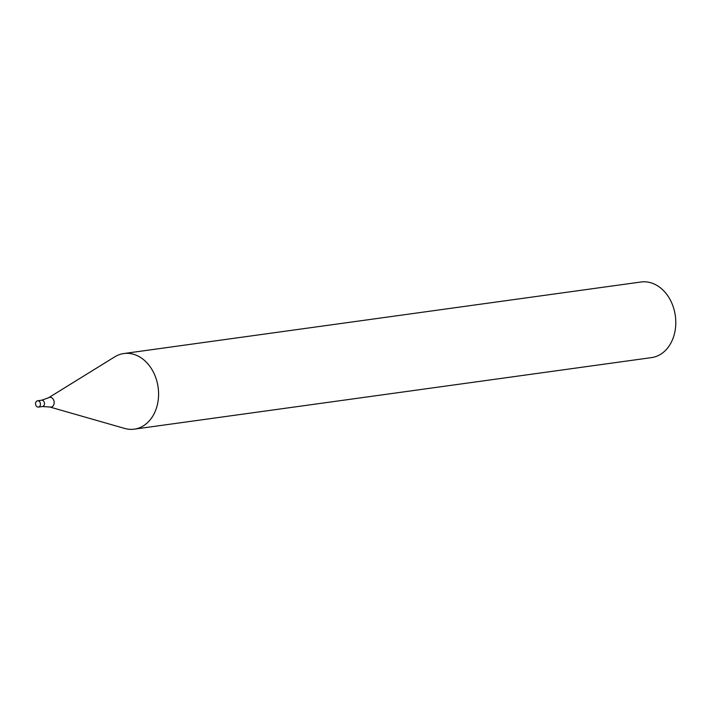 <?xml version="1.0" encoding="UTF-8"?>
<svg xmlns="http://www.w3.org/2000/svg" width="711" height="711" viewBox="0 0 711 711"><rect width="100%" height="100%" fill="white"/><g stroke="black" fill="none" stroke-linecap="round" stroke-linejoin="round"><path stroke-width="1.07" d="M134.299 429.151L651.516 357.615A38.172 29.329 -97.9 0 0 675.45 316.679A38.172 29.329 -97.9 0 0 642.433 281.849A38.172 29.329 -97.9 0 0 641.055 281.991L123.838 353.536A38.172 29.329 82.1 0 1 125.216 353.385A38.172 29.329 82.1 0 1 158.233 388.215A38.172 29.329 82.1 0 1 134.299 429.151A38.172 29.329 82.1 0 1 124.683 428.44L49.806 407.003A4.915 3.777 82.1 0 0 54.116 401.715A4.915 3.777 82.1 0 0 48.535 397.787L114.773 356.833A38.172 29.329 82.1 0 1 123.838 353.536M37.55 400.791A3.182 2.444 82.1 0 1 40.411 403.608A3.182 2.444 82.1 0 1 38.421 407.092A3.182 2.444 82.1 0 1 35.55 404.124A3.182 2.444 82.1 0 1 37.55 400.791L41.585 400.231A3.182 2.444 82.1 0 1 44.446 403.048A3.182 2.444 82.1 0 1 42.456 406.532L49.806 407.003M48.535 397.787L41.585 400.231A3.182 2.444 82.1 0 1 44.446 403.048A3.182 2.444 82.1 0 1 42.456 406.532L38.421 407.092"/></g></svg>
